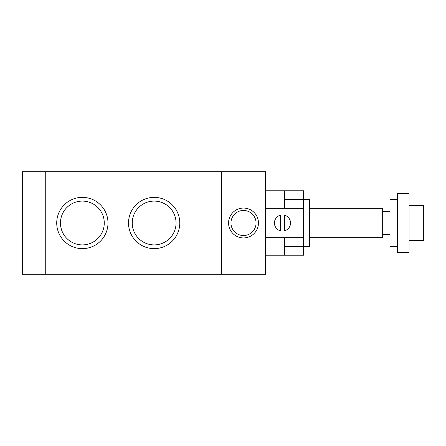 <?xml version="1.0" encoding="UTF-8"?>
<svg xmlns="http://www.w3.org/2000/svg" width="446" height="446" viewBox="0 0 446 446"><rect width="100%" height="100%" fill="white"/><g stroke="black" fill="none" stroke-linecap="round" stroke-linejoin="round"><path stroke-width="0.67" d="M45.737 274.273L22.3 274.273L22.3 171.727L45.737 171.727L45.737 274.273L45.737 171.727L265.481 171.727L265.481 274.273L221.534 274.273L221.534 171.727L221.534 274.273L45.737 274.273M228.569 223A14.941 14.941 0 0 1 250.981 210.06A14.941 14.941 0 0 1 250.981 235.94A14.941 14.941 0 0 1 228.569 223M230.961 223A12.549 12.549 0 0 0 249.782 233.866A12.549 12.549 0 0 0 249.782 212.134A12.549 12.549 0 0 0 230.961 223M128.509 223A25.639 25.639 0 0 1 166.966 200.8A25.639 25.639 0 0 1 166.966 245.2A25.639 25.639 0 0 1 128.509 223M132.245 223A21.899 21.899 0 0 0 165.098 241.966A21.899 21.899 0 0 0 165.098 204.034A21.899 21.899 0 0 0 132.245 223M56.726 223A25.639 25.639 0 0 1 95.182 200.8A25.639 25.639 0 0 1 95.182 245.2A25.639 25.639 0 0 1 56.726 223M60.461 223A21.899 21.899 0 0 0 93.314 241.966A21.899 21.899 0 0 0 93.314 204.034A21.899 21.899 0 0 0 60.461 223M284.526 208.349L284.526 190.771L303.575 190.771L303.575 199.563L309.435 199.563L309.435 246.437L303.575 246.437L303.575 255.229L284.526 255.229L284.526 237.651M309.435 208.349L382.679 208.349L382.679 237.651L309.435 237.651M382.679 234.719L390.005 234.719M397.33 199.563L390.005 199.563L390.005 246.437L397.33 246.437M397.33 193.703L397.33 252.297L409.049 252.297L409.049 193.703L397.33 193.703M409.049 205.422L423.7 205.422L423.7 240.578L409.049 240.578M284.526 199.563L303.575 199.563L303.575 246.437L284.526 246.437M265.481 190.771L284.526 190.771M280.278 215.251L280.278 230.749A8.056 8.056 0 0 1 280.278 215.251M284.676 215.251A8.056 8.056 0 0 1 284.676 230.749L284.676 215.251M265.481 255.229L284.526 255.229M265.481 237.651L303.575 237.651M265.481 208.349L303.575 208.349M382.679 211.281L390.005 211.281"/></g></svg>

